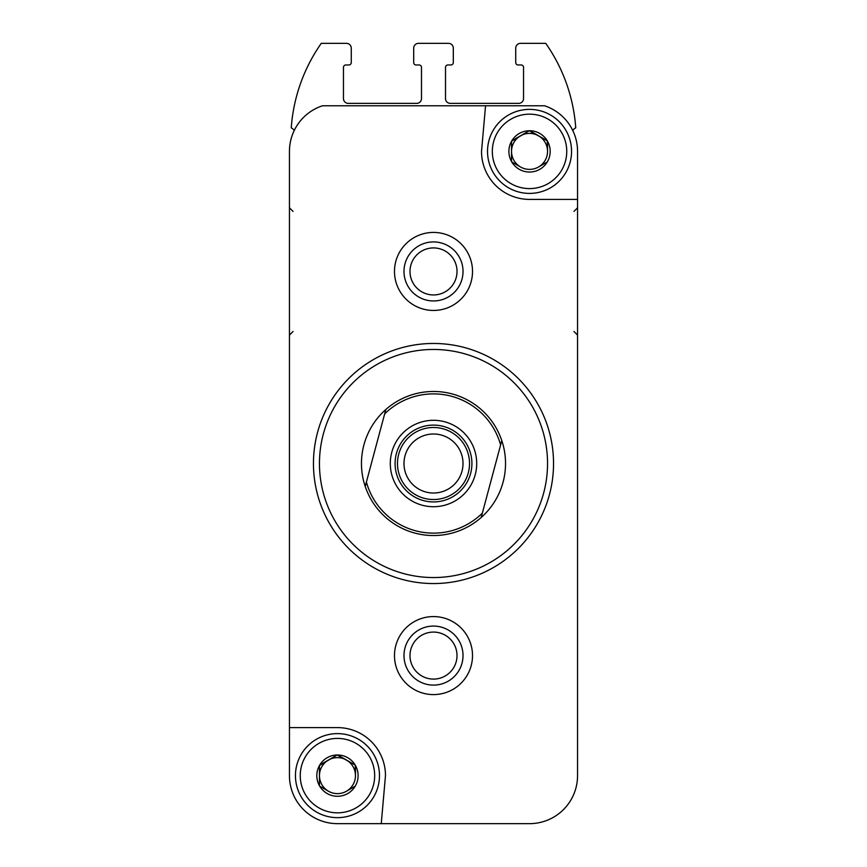 <?xml version="1.0" encoding="UTF-8"?>
<svg xmlns="http://www.w3.org/2000/svg" width="867" height="867" viewBox="0 0 867 867"><rect width="100%" height="100%" fill="white"/><g stroke="black" fill="none" stroke-linecap="round" stroke-linejoin="round"><path stroke-width="1.3" d="M319.457 785.74L319.457 765.528L319.457 785.74A20.645 20.645 0 0 1 319.457 765.528L337.209 754.984L319.706 765.084A20.645 20.645 0 0 1 337.209 754.984L355.221 765.084L337.718 754.984A20.645 20.645 0 0 1 355.221 765.084L355.47 775.629A18.012 18.012 0 0 1 346.464 791.224L355.221 786.174L346.464 791.224A18.012 18.012 0 0 1 328.463 791.224L319.706 786.174L328.463 791.224A18.012 18.012 0 0 1 328.463 760.034A18.012 18.012 0 0 1 355.47 775.629L355.47 765.528A20.645 20.645 0 0 1 355.47 785.74L355.221 786.174A20.645 20.645 0 0 1 337.718 796.274L337.209 796.274A20.645 20.645 0 0 1 319.706 786.174L319.457 785.74M511.53 161.5L511.53 141.288L511.53 161.5A20.645 20.645 0 0 1 511.53 141.288L529.282 130.744L511.779 140.844A20.645 20.645 0 0 1 529.282 130.744L547.294 140.844L529.791 130.744A20.645 20.645 0 0 1 547.294 140.844L547.543 151.389A18.012 18.012 0 0 1 538.537 166.984L547.294 161.934L538.537 166.984A18.012 18.012 0 0 1 520.536 166.984L511.779 161.934L520.536 166.984A18.012 18.012 0 0 1 520.536 135.794A18.012 18.012 0 0 1 547.543 151.389L547.543 141.288A20.645 20.645 0 0 1 547.543 161.5L547.294 161.934A20.645 20.645 0 0 1 529.791 172.034L529.282 172.034A20.645 20.645 0 0 1 511.779 161.934L511.53 161.5M472.515 823.65L529.542 823.65A48.021 48.021 0 0 0 577.552 775.629L577.552 151.389A48.021 48.021 0 0 0 544.53 105.774L322.47 105.774A48.021 48.021 0 0 0 289.448 151.389L289.448 775.629A48.021 48.021 0 0 0 337.458 823.65L394.485 823.65M403.989 655.582A29.511 29.511 0 0 1 448.261 630.027A29.511 29.511 0 0 1 448.261 681.148A29.511 29.511 0 0 1 403.989 655.582M529.542 823.65L381.252 823.65L385.479 775.629A48.021 48.021 0 0 0 337.458 727.608L289.448 727.608L289.448 775.629M485.542 105.774L481.521 151.389A48.021 48.021 0 0 0 529.542 199.41L577.552 199.41L577.552 151.389M394.485 655.582A39.015 39.015 0 0 1 453.007 621.802A39.015 39.015 0 0 1 453.007 689.373A39.015 39.015 0 0 1 394.485 655.582M394.485 271.436A39.015 39.015 0 0 1 453.007 237.645A39.015 39.015 0 0 1 453.007 305.227A39.015 39.015 0 0 1 394.485 271.436M572.827 130.614A6.004 6.004 0 0 1 575.753 127.882A168.068 168.068 0 0 0 545.744 43.35L520.536 43.35A4.801 4.801 0 0 0 515.735 48.151L515.735 62.554A2.406 2.406 0 0 0 518.13 64.96L521.132 64.96A2.406 2.406 0 0 1 523.538 67.355L523.538 98.567A4.801 4.801 0 0 1 518.737 103.368L450.309 103.368A4.801 4.801 0 0 1 445.508 98.567L445.508 67.355A2.406 2.406 0 0 1 447.903 64.96L450.905 64.96A2.406 2.406 0 0 0 453.311 62.554L453.311 48.151A4.801 4.801 0 0 0 448.51 43.35L418.49 43.35A4.801 4.801 0 0 0 413.689 48.151L413.689 62.554A2.406 2.406 0 0 0 416.095 64.96L419.097 64.96A2.406 2.406 0 0 1 421.492 67.355L421.492 98.567A4.801 4.801 0 0 1 416.691 103.368L348.263 103.368A4.801 4.801 0 0 1 343.462 98.567L343.462 67.355A2.406 2.406 0 0 1 345.868 64.96L348.87 64.96A2.406 2.406 0 0 0 351.265 62.554L351.265 48.151A4.801 4.801 0 0 0 346.464 43.35L321.256 43.35A168.068 168.068 0 0 0 291.247 127.882A6.004 6.004 0 0 1 294.173 130.614M319.457 463.509A114.043 114.043 0 0 1 490.527 364.747A114.043 114.043 0 0 1 490.527 562.271A114.043 114.043 0 0 1 319.457 463.509M313.453 463.509A120.047 120.047 0 0 1 493.518 359.545A120.047 120.047 0 0 1 493.518 567.473A120.047 120.047 0 0 1 313.453 463.509M403.989 271.436A29.511 29.511 0 0 1 448.261 245.881A29.511 29.511 0 0 1 448.261 297.002A29.511 29.511 0 0 1 403.989 271.436M492.326 151.389A37.216 37.216 0 0 1 548.139 119.158A37.216 37.216 0 0 1 548.139 183.62A37.216 37.216 0 0 1 492.326 151.389M487.525 151.389A42.017 42.017 0 0 1 550.545 115.008A42.017 42.017 0 0 1 550.545 187.781A42.017 42.017 0 0 1 487.525 151.389M300.253 775.629A37.216 37.216 0 0 1 356.066 743.398A37.216 37.216 0 0 1 356.066 807.86A37.216 37.216 0 0 1 300.253 775.629M295.452 775.629A42.017 42.017 0 0 1 358.472 739.248A42.017 42.017 0 0 1 358.472 812.021A42.017 42.017 0 0 1 295.452 775.629M384.655 413.895A69.631 69.631 0 0 1 500.606 444.966L482.345 513.134A69.631 69.631 0 0 1 366.394 482.063L385.826 409.517A72.026 72.026 0 0 1 501.787 440.588L500.606 444.966M433.5 420.3A43.22 43.22 0 0 1 470.922 485.119A43.22 43.22 0 0 1 396.078 485.119A43.22 43.22 0 0 1 433.5 420.3M482.345 513.134L481.174 517.501A72.026 72.026 0 0 1 365.213 486.43L366.394 482.063M385.826 409.517A72.026 72.026 0 0 0 365.213 486.43M481.174 517.501A72.026 72.026 0 0 0 501.787 440.588L501.527 441.541M433.5 425.101A38.419 38.419 0 0 1 466.771 482.724A38.419 38.419 0 0 1 400.229 482.724A38.419 38.419 0 0 1 433.5 425.101M433.5 427.496A36.013 36.013 0 0 1 464.69 481.521A36.013 36.013 0 0 1 402.31 481.521A36.013 36.013 0 0 1 433.5 427.496M433.5 433.999A29.511 29.511 0 0 1 459.055 478.27A29.511 29.511 0 0 1 407.945 478.27A29.511 29.511 0 0 1 433.5 433.999M409.993 271.436A23.507 23.507 0 0 1 445.259 251.072A23.507 23.507 0 0 1 445.259 291.8A23.507 23.507 0 0 1 409.993 271.436M409.993 655.582A23.507 23.507 0 0 1 445.259 635.229A23.507 23.507 0 0 1 445.259 675.946A23.507 23.507 0 0 1 409.993 655.582M293.046 211.418L289.448 207.809M293.046 331.465L289.448 335.063M573.954 211.418L577.552 207.809M573.954 331.465L577.552 335.063"/></g></svg>
